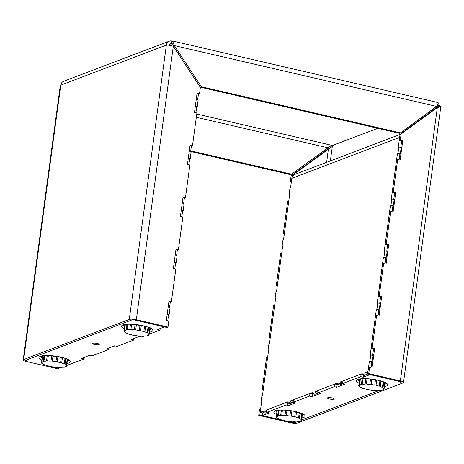 <?xml version="1.0" encoding="UTF-8"?>
<svg xmlns="http://www.w3.org/2000/svg" width="464" height="464" viewBox="0 0 464 464"><rect width="100%" height="100%" fill="white"/><g stroke="black" fill="none" stroke-linecap="round" stroke-linejoin="round"><path stroke-width="0.7" d="M330.368 160.904L332.45 145.499L377.748 128.302L332.45 145.499L331.586 145.296L291.496 174.22L190.75 150.852M190.663 151.502L290.394 174.638L291.496 174.22M437.535 102.614C438.666 102.405 438.352 103.669 436.601 106.413L400.397 132.884L201.353 86.716L174.29 45.571L172.579 40.989L171.935 41.006L171.581 43.604L172.33 43.778M400.397 132.884L399.295 133.301L200.257 87.133L173.188 45.988C173.055 44.37 172.515 43.575 171.581 43.604L171.97 43.61M201.353 86.716L200.257 87.133M437.378 105.258L438.045 105.415L436.995 105.815L438.045 105.415L438.202 102.77M168.902 301.6L170.323 301.931L171.425 301.513L168.989 300.95L166.356 320.45L168.786 321.013L167.974 327.056L166.872 327.474L135.239 320.137A2.691 0.609 -172.3 0 0 131.701 319.992L26.106 360.076A2.691 0.609 -172.3 0 0 25.868 360.279A2.691 0.609 -172.3 0 0 27.44 361.056L26.222 360.772A1.346 0.302 -172.3 0 1 25.439 360.383A1.346 0.302 -172.3 0 1 25.555 360.284L132.252 319.783A1.346 0.302 -172.3 0 1 134.021 319.853L164.436 326.911L157.563 329.521L159.999 330.084L149.246 334.167M175.937 249.591L177.358 249.922L178.454 249.504L176.024 248.936L173.385 268.441L175.821 269.004L171.425 301.513M167.974 327.056L136.335 319.719A5.388 1.218 -172.3 0 0 129.27 319.423L23.67 359.507A5.388 1.218 -172.3 0 0 23.2 359.919A5.388 1.218 -172.3 0 0 26.338 361.473L57.971 368.81L59.073 368.393L59.212 367.36M129.27 319.423L166.361 45.078C167.939 44.944 170.253 45.344 173.304 46.29L200.367 87.435L199.555 93.473L197.119 92.91L194.48 112.416L196.916 112.978L192.519 145.487L190.089 144.919L187.45 164.424L189.886 164.987L185.49 197.496L183.054 196.927L180.421 216.433L182.851 216.995L178.454 249.504M189.996 145.574L191.423 145.905L192.519 145.487M182.967 197.583L184.388 197.913L185.49 197.496M168.89 45.217A2.691 2.424 -110.8 0 1 171.581 43.604L169.238 44.492M169.319 41.168L63.719 81.252A5.388 4.849 69.2 0 0 60.767 85.161L166.361 45.078A5.388 4.849 -110.8 0 1 169.319 41.168A5.388 4.849 -110.8 0 1 171.935 41.006M436.601 106.413L174.29 45.571L173.188 45.988M197.032 93.566L198.453 93.89L199.555 93.473M23.2 359.919L60.262 85.799L60.767 85.161L23.67 359.507M48.871 366.026L50.077 366.305L48.871 366.026M57.965 367.326L56.643 367.83L52.328 366.827L59.073 368.393M98.983 344.688A3.37 0.76 -172.3 0 0 99.273 344.433A3.37 0.76 -172.3 0 0 96.692 343.331A3.37 0.76 -172.3 0 0 92.899 343.279A3.37 0.76 -172.3 0 0 92.603 343.534A3.37 0.76 -172.3 0 0 95.184 344.63A3.37 0.76 -172.3 0 0 98.983 344.688M160.208 328.518L159.999 330.084M144.501 335.965L141.845 336.974L139.415 336.412L131.161 339.538L133.597 340.106L117.096 346.37L114.666 345.802L106.413 348.934L108.849 349.502L92.348 355.76L89.917 355.198L81.664 358.33L84.1 358.892L66.717 365.493M109.057 347.93L108.849 349.502M133.812 338.534L133.597 340.106M84.309 357.326L84.1 358.892M327.729 397.747A3.37 0.76 -172.3 0 0 327.433 398.002A3.37 0.76 -172.3 0 0 330.014 399.104A3.37 0.76 -172.3 0 0 333.807 399.156A3.37 0.76 -172.3 0 0 334.103 398.907A3.37 0.76 -172.3 0 0 331.522 397.805A3.37 0.76 -172.3 0 0 327.729 397.747M259.834 414.961L260.652 408.917L259.55 409.335L258.732 415.379L259.834 414.961L281.741 420.042L262.27 415.524L269.143 412.914L266.707 412.351L267.061 409.753L285.209 402.862L284.861 405.461L287.291 406.029L295.545 402.897L293.109 402.329L309.61 396.07L312.04 396.633L320.293 393.501L317.857 392.938L334.358 386.674L336.794 387.237L345.042 384.105L342.606 383.542L360.76 376.652L363.19 377.215L370.063 374.605L400.484 381.663A1.346 0.302 -172.3 0 1 401.267 382.052A1.346 0.302 -172.3 0 1 401.151 382.156L400.6 382.365A2.691 0.609 -172.3 0 0 400.838 382.156A2.691 0.609 -172.3 0 0 399.266 381.379L367.633 374.042L368.451 367.998L369.547 367.581L368.735 373.624L367.633 374.042M266.707 412.351L284.861 405.461M317.857 392.938L318.211 390.334L334.712 384.07L334.358 386.674M293.109 402.329L293.463 399.73L309.958 393.466L309.61 396.07M379.268 390.462L301.629 419.932L379.268 390.462M296.241 421.979L294.454 422.658A1.346 0.302 -172.3 0 1 292.685 422.582L291.467 422.298A2.691 0.609 -172.3 0 0 295.005 422.449L296.241 421.979M286.126 421.057L284.426 420.668L286.126 421.057M266.974 410.402L265.959 410.17L287.958 401.818L287.784 403.117L290.22 403.68L292.97 402.642L293.144 401.337L290.713 400.774L312.713 392.422L312.533 393.721L314.969 394.29L317.718 393.246L317.892 391.947L315.462 391.378L337.461 383.026L337.282 384.331L339.718 384.894L342.467 383.85L342.641 382.551L340.211 381.982L362.21 373.636L362.036 374.935L364.785 373.891L364.959 372.592L367.987 371.444L369.327 361.502L371.763 362.065L370.974 367.911L373.189 355.354L370.208 355.001L376.362 309.488L378.792 310.056L378.003 315.903L380.225 303.346L377.238 302.992L383.392 257.479L385.828 258.048L385.033 263.894L387.254 251.337L384.273 250.978L390.427 205.471L392.857 206.039L392.068 211.886L394.284 199.329L391.303 198.969L397.457 153.462L399.887 154.025L399.098 159.877L401.319 147.32L398.332 146.96L399.626 137.402L291.833 178.321L290.539 187.879L289.988 188.088L289.107 194.59L289.658 194.381L283.504 239.888L282.953 240.097L282.077 246.599L282.628 246.39L276.474 291.902L275.923 292.105L275.042 298.607L275.593 298.398L269.439 343.911L268.894 344.12L268.012 350.616L268.563 350.407L262.409 395.92L261.858 396.128L260.983 402.63L261.534 402.421L260.188 412.363L262.618 412.925L263.453 412.612L262.618 412.925L262.27 415.524M342.606 383.542L342.96 380.938L361.108 374.054L360.76 376.652M285.209 402.862L288.202 403.216L287.645 403.425L287.291 406.029M309.958 393.466L312.951 393.82L312.394 394.035L312.04 396.633M334.712 384.07L337.699 384.424L337.142 384.639L336.794 387.237M361.108 374.054L362.123 374.286M362.036 374.935L364.466 375.498L367.215 374.454L367.395 373.155L367.772 373.01L364.959 372.592M363.457 375.266L363.19 377.215M195.274 106.563L196.695 106.894L195.907 112.746M191.423 145.905L190.588 152.076M188.239 158.572L189.666 158.903L188.871 164.755M184.388 197.913L183.553 204.085M167.144 314.604L168.565 314.934L167.777 320.781M174.18 262.595L175.601 262.926L174.806 268.772M170.323 301.931L169.488 308.102M181.209 210.586L182.63 210.911L181.842 216.763M177.358 249.922L176.523 256.093M198.453 93.89L197.618 100.067M196.197 99.737L198.122 100.183L197.246 106.685L196.695 106.894M189.167 151.745L191.093 152.192L190.211 158.694L189.666 158.903M182.132 203.754L184.057 204.206L183.181 210.702L182.63 210.911M175.102 255.768L177.028 256.215L176.152 262.717L175.601 262.926M168.067 307.777L169.998 308.224L169.116 314.725L168.565 314.934M164.059 327.056L160.857 328.268M139.31 336.446L136.109 337.664M114.562 345.842L111.354 347.06M89.813 355.238L86.606 356.456M181.256 210.256L183.181 210.702M174.22 262.264L176.152 262.717M167.191 314.279L169.116 314.725M188.285 158.247L190.211 158.694M195.315 106.239L197.246 106.685M114.109 346.016L114.521 346.109M89.355 355.412L89.772 355.505M138.858 336.62L139.275 336.719M163.606 327.224L164.024 327.323M260.188 412.363L263.21 411.214L263.036 412.513L265.785 411.469L265.959 410.17M440.353 106.9L437.337 107.532L401.128 134.003L400.316 140.041L402.746 140.609L401.65 141.027L400.815 147.198L401.65 141.027L399.214 140.459L400.032 134.421L438.132 106.331M393.281 192.05L395.717 192.618L394.615 193.036L393.779 199.207L394.615 193.036L392.184 192.467L396.575 159.964L397.677 159.546L393.281 192.05L392.184 192.467M386.251 244.064L388.681 244.627L387.585 245.044L386.75 251.221L387.585 245.044L385.149 244.482L389.545 211.973L390.647 211.555L386.251 244.064L385.149 244.482M372.186 348.081L374.622 348.644L373.52 349.061L372.685 355.238L373.52 349.061L371.084 348.499L375.48 315.99L376.582 315.572L372.186 348.081L371.084 348.499M379.216 296.073L381.652 296.635L380.55 297.053L379.714 303.23L380.55 297.053L378.119 296.49L382.516 263.981L383.612 263.564L379.216 296.073L378.119 296.49M263.036 412.513L265.472 413.076L267.125 412.45M287.784 403.117L290.534 402.073L290.713 400.774M312.533 393.721L315.282 392.677L315.462 391.378M337.282 384.331L340.037 383.287L340.211 381.982M370.759 354.792L369.878 361.294L369.327 361.502M377.789 302.783L376.913 309.279L376.362 309.488M384.818 250.769L383.943 257.271L383.392 257.479M391.854 198.76L390.972 205.262L390.427 205.471M398.883 146.752L398.008 153.253L397.457 153.462M291.833 178.321A5.388 4.849 -110.8 0 1 294.785 174.412L400.026 134.461M275.552 298.729L275.042 298.607M268.517 350.738L268.012 350.616M261.487 402.746L260.983 402.63M282.582 246.72L282.077 246.599M289.617 194.706L289.107 194.59M386.379 257.839L383.943 257.271M379.343 309.848L376.913 309.279M372.314 361.856L369.878 361.294M393.408 205.83L390.972 205.262M400.438 153.816L398.008 153.253M317.718 393.246L315.282 392.677M342.467 383.85L340.037 383.287M367.215 374.454L364.785 373.891M292.97 402.642L290.534 402.073M266.8 411.701L265.785 411.469M262.189 389.835L266.585 357.326L267.682 356.909L263.291 389.418L262.189 389.835L263.198 390.067M283.284 233.81L287.68 201.301L288.782 200.883L284.386 233.392L283.284 233.81L284.299 234.042M276.254 285.818L280.65 253.309L281.747 252.892L277.35 285.401L276.254 285.818L277.263 286.05M269.219 337.827L273.615 305.318L274.717 304.9L270.321 337.409L269.219 337.827L270.234 338.059M258.732 415.379L290.371 422.716A5.388 1.218 -172.3 0 0 297.436 423.011L403.036 382.928A5.388 1.218 -172.3 0 0 403.506 382.522L440.8 106.691L438.103 106.291M437.796 107.404L436.235 107.95M403.506 382.522A5.388 1.218 -172.3 0 0 400.368 380.961L368.735 373.624M402.746 140.609L400.113 160.109L397.677 159.546M395.717 192.618L393.078 212.118L390.647 211.555M388.681 244.627L386.048 264.132L383.612 263.564M381.652 296.635L379.013 316.141L376.582 315.572M374.622 348.644L371.983 368.149L369.547 367.581M400.316 140.041L399.214 140.459M401.128 134.003L400.032 134.421M332.323 146.415L292.233 175.34L291.415 181.378L290.319 181.795L291.328 182.033M327.717 149.147L291.131 175.757L290.319 181.795M292.233 175.34L291.131 175.757M437.883 106.639L438.045 105.415L440.481 105.978L440.394 106.633M56.649 356.375L55.953 361.555A3.37 0.76 7.7 0 1 55.413 361.549A3.37 0.76 7.7 0 1 52.322 361.085L53.018 355.9M47.247 355.586L46.528 360.882A3.37 0.76 7.7 0 1 44.532 361.172A3.37 0.76 7.7 0 1 43.952 361.137L44.689 355.679M52.322 361.085A12.795 2.888 -172.3 0 0 51.005 360.975A3.37 0.76 7.7 0 1 49.526 361.056A3.37 0.76 7.7 0 1 47.647 360.859L48.355 355.598M43.952 355.743L43.204 361.299A3.37 0.76 7.7 0 1 43.251 361.462A3.37 0.76 7.7 0 1 41.795 361.885L42.589 356.033A12.795 2.888 -172.3 0 0 42.317 356.3L41.528 362.152A3.37 0.76 7.7 0 1 42.056 362.657A3.37 0.76 7.7 0 1 41.511 362.981A12.795 2.888 -172.3 0 0 41.766 363.318A3.37 0.76 7.7 0 1 43.193 364.153A3.37 0.76 7.7 0 1 43.14 364.263A12.795 2.888 -172.3 0 0 43.877 364.617A3.37 0.76 7.7 0 1 46.429 365.533A12.795 2.888 -172.3 0 0 47.537 365.847A3.37 0.76 7.7 0 1 50.889 366.601A12.795 2.888 -172.3 0 0 52.2 366.833A3.37 0.76 7.7 0 1 55.831 367.302A12.795 2.888 -172.3 0 0 57.142 367.413A3.37 0.76 7.7 0 1 60.5 367.523A12.795 2.888 -172.3 0 0 61.619 367.5A3.37 0.76 7.7 0 1 64.2 367.244A12.795 2.888 -172.3 0 0 64.948 367.088A3.37 0.76 7.7 0 1 64.896 366.92A3.37 0.76 7.7 0 1 66.352 366.496A12.795 2.888 -172.3 0 0 66.619 366.229A3.37 0.76 7.7 0 1 66.091 365.725A3.37 0.76 7.7 0 1 66.636 365.4A12.795 2.888 -172.3 0 0 66.381 365.064A3.37 0.76 7.7 0 1 64.954 364.228A3.37 0.76 7.7 0 1 65.006 364.118A12.795 2.888 -172.3 0 0 64.27 363.77A3.37 0.76 7.7 0 1 61.718 362.848A12.795 2.888 -172.3 0 0 60.61 362.535A3.37 0.76 7.7 0 1 57.258 361.781A12.795 2.888 -172.3 0 0 55.953 361.555M51.707 355.778L51.005 360.975M41.511 362.981L41.615 362.198M43.952 361.137A12.795 2.888 -172.3 0 0 43.204 361.299M47.647 360.859A12.795 2.888 -172.3 0 0 46.528 360.882M57.258 361.781L57.959 356.596M66.636 365.4L67.431 359.548A12.795 2.888 -172.3 0 0 67.176 359.217L66.381 365.064M61.318 357.292L60.61 362.535M61.718 362.848L62.431 357.57M65.006 358.341L64.27 363.77M65.006 364.118L65.755 358.608M67.321 360.337A3.37 0.76 7.7 0 0 67.408 360.377L66.619 366.229M64.989 366.775L64.948 367.088M43.952 355.76A3.37 0.76 7.7 0 1 42.589 356.033M67.176 359.217A3.37 0.76 7.7 0 1 65.923 358.678M140.024 325.2L139.322 330.385A3.37 0.76 7.7 0 1 138.765 330.368A3.37 0.76 7.7 0 1 135.697 329.858L136.399 324.678M130.471 324.272L129.758 329.544A3.37 0.76 7.7 0 1 127.6 329.782A3.37 0.76 7.7 0 1 127.008 329.736L127.739 324.324M135.697 329.858A12.795 2.888 -172.3 0 0 134.374 329.724A3.37 0.76 7.7 0 1 132.814 329.776A3.37 0.76 7.7 0 1 130.923 329.544L131.631 324.307M125.28 324.591A12.795 2.888 -172.3 0 0 124.978 324.806L124.19 330.658A3.37 0.76 7.7 0 1 124.596 331.099A3.37 0.76 7.7 0 1 123.917 331.453A12.795 2.888 -172.3 0 0 124.079 331.777A3.37 0.76 7.7 0 1 125.321 332.56A3.37 0.76 7.7 0 1 125.216 332.717A12.795 2.888 -172.3 0 0 125.872 333.065A3.37 0.76 7.7 0 1 128.244 334.005A12.795 2.888 -172.3 0 0 129.294 334.329A3.37 0.76 7.7 0 1 132.536 335.118A12.795 2.888 -172.3 0 0 133.823 335.368A3.37 0.76 7.7 0 1 137.443 335.89A12.795 2.888 -172.3 0 0 138.771 336.023A3.37 0.76 7.7 0 1 142.222 336.209A12.795 2.888 -172.3 0 0 143.388 336.203A3.37 0.76 7.7 0 1 146.137 336.017A12.795 2.888 -172.3 0 0 146.96 335.878A3.37 0.76 7.7 0 1 146.943 335.768A3.37 0.76 7.7 0 1 148.596 335.344A12.795 2.888 -172.3 0 0 148.956 335.095A3.37 0.76 7.7 0 1 148.55 334.648A3.37 0.76 7.7 0 1 149.228 334.3A12.795 2.888 -172.3 0 0 149.066 333.97A3.37 0.76 7.7 0 1 147.819 333.193A3.37 0.76 7.7 0 1 147.929 333.036A12.795 2.888 -172.3 0 0 147.274 332.682A3.37 0.76 7.7 0 1 144.901 331.748A12.795 2.888 -172.3 0 0 143.852 331.424A3.37 0.76 7.7 0 1 140.609 330.635A12.795 2.888 -172.3 0 0 139.322 330.385M135.076 324.539L134.374 329.724M123.917 331.453L124.706 325.6A3.37 0.76 7.7 0 0 124.874 325.571M125.216 332.717L125.263 332.381M126.927 324.382L126.185 329.875A3.37 0.76 7.7 0 1 126.202 329.979A3.37 0.76 7.7 0 1 124.549 330.409A12.795 2.888 -172.3 0 0 124.19 330.658M124.549 330.409L125.332 324.58M127.008 329.736A12.795 2.888 -172.3 0 0 126.185 329.875M130.923 329.544A12.795 2.888 -172.3 0 0 129.758 329.544M140.609 330.635L141.311 325.438M149.228 334.3L150.017 328.448A12.795 2.888 -172.3 0 0 149.855 328.123L149.066 333.97M144.565 326.157L143.852 331.424M144.901 331.748L145.621 326.441M148.01 327.207L147.274 332.682M147.929 333.036L148.683 327.462M149.06 334.329L148.956 335.095M126.626 324.411A3.37 0.76 7.7 0 1 125.483 324.556M149.855 328.123A3.37 0.76 7.7 0 1 148.677 327.52M290.603 410.71L289.907 415.889A3.37 0.76 7.7 0 1 289.385 415.895A3.37 0.76 7.7 0 1 286.282 415.477L286.984 410.286M281.393 410.06L280.668 415.39A3.37 0.76 7.7 0 1 278.841 415.732A3.37 0.76 7.7 0 1 278.272 415.709L279.021 410.188M286.282 415.477A12.795 2.888 -172.3 0 0 284.989 415.39A3.37 0.76 7.7 0 1 283.597 415.506A3.37 0.76 7.7 0 1 281.729 415.338L282.448 410.06M278.365 410.263L277.605 415.889A3.37 0.76 7.7 0 1 277.704 416.115A3.37 0.76 7.7 0 1 276.434 416.527L277.223 410.681A12.795 2.888 -172.3 0 0 277.049 410.959L276.26 416.811A3.37 0.76 7.7 0 1 276.915 417.374A3.37 0.76 7.7 0 1 276.492 417.675A12.795 2.888 -172.3 0 0 276.84 418.012A3.37 0.76 7.7 0 1 278.464 418.905A3.37 0.76 7.7 0 1 278.441 418.969A12.795 2.888 -172.3 0 0 279.253 419.317A3.37 0.76 7.7 0 1 281.984 420.216A12.795 2.888 -172.3 0 0 283.139 420.517A3.37 0.76 7.7 0 1 286.578 421.225A12.795 2.888 -172.3 0 0 287.9 421.434A3.37 0.76 7.7 0 1 291.525 421.846A12.795 2.888 -172.3 0 0 292.819 421.933A3.37 0.76 7.7 0 1 296.078 421.985A12.795 2.888 -172.3 0 0 297.14 421.933A3.37 0.76 7.7 0 1 299.535 421.614A12.795 2.888 -172.3 0 0 300.202 421.434A3.37 0.76 7.7 0 1 300.104 421.208A3.37 0.76 7.7 0 1 301.374 420.796A12.795 2.888 -172.3 0 0 301.548 420.512A3.37 0.76 7.7 0 1 300.892 419.949A3.37 0.76 7.7 0 1 301.316 419.653A12.795 2.888 -172.3 0 0 300.968 419.311A3.37 0.76 7.7 0 1 299.344 418.424A3.37 0.76 7.7 0 1 299.367 418.36A12.795 2.888 -172.3 0 0 298.555 418.012A3.37 0.76 7.7 0 1 295.823 417.107A12.795 2.888 -172.3 0 0 294.669 416.805A3.37 0.76 7.7 0 1 291.23 416.098A12.795 2.888 -172.3 0 0 289.907 415.889M285.696 410.182L284.989 415.39M276.492 417.675L276.585 416.979M278.272 415.709A12.795 2.888 -172.3 0 0 277.605 415.889M281.729 415.338A12.795 2.888 -172.3 0 0 280.668 415.39M291.23 416.098L291.931 410.918M301.316 419.653L302.105 413.801A12.795 2.888 -172.3 0 0 301.989 413.673M301.745 413.557L300.968 419.311M295.377 411.58L294.669 416.805M295.823 417.107L296.537 411.852M299.28 412.629L298.555 418.012M299.367 418.36L300.104 412.908M302.012 414.497A3.37 0.76 7.7 0 0 302.342 414.659L301.548 420.512M300.26 421.022L300.202 421.434M278.342 410.454A3.37 0.76 7.7 0 1 277.223 410.681M383.722 388.994L383.629 389.69A3.37 0.76 7.7 0 1 383.299 389.29A3.37 0.76 7.7 0 1 384.088 388.919L384.876 383.067A12.795 2.888 -172.3 0 0 384.784 382.754L383.989 388.6A3.37 0.76 7.7 0 1 383.577 388.449A3.37 0.76 7.7 0 1 382.875 387.863A3.37 0.76 7.7 0 1 383.032 387.678L383.792 382.046M384.784 382.754A3.37 0.76 7.7 0 1 384.366 382.597A3.37 0.76 7.7 0 1 383.769 382.237M379.912 380.764L379.198 386.048A3.37 0.76 7.7 0 1 376.374 385.393A3.37 0.76 7.7 0 1 376.043 385.23L376.751 380.028M383.032 387.678A12.795 2.888 -172.3 0 0 382.435 387.324A3.37 0.76 7.7 0 1 380.898 386.872A3.37 0.76 7.7 0 1 380.207 386.379L380.932 381.048M360.11 379.059A12.795 2.888 -172.3 0 0 359.965 379.152L359.177 385.004A3.37 0.76 7.7 0 1 359.501 385.404A3.37 0.76 7.7 0 1 358.718 385.77A12.795 2.888 -172.3 0 0 358.811 386.089A3.37 0.76 7.7 0 1 359.925 386.831A3.37 0.76 7.7 0 1 359.774 387.017A12.795 2.888 -172.3 0 0 360.371 387.37A3.37 0.76 7.7 0 1 362.593 388.31A12.795 2.888 -172.3 0 0 363.602 388.641A3.37 0.76 7.7 0 1 366.757 389.458A12.795 2.888 -172.3 0 0 368.027 389.719A3.37 0.76 7.7 0 1 371.629 390.288A12.795 2.888 -172.3 0 0 372.963 390.439A3.37 0.76 7.7 0 1 376.466 390.665A12.795 2.888 -172.3 0 0 377.661 390.682A3.37 0.76 7.7 0 1 380.532 390.537A12.795 2.888 -172.3 0 0 381.408 390.421A3.37 0.76 7.7 0 1 381.402 390.352A3.37 0.76 7.7 0 1 383.206 389.928A12.795 2.888 -172.3 0 0 383.629 389.69M359.774 387.017L359.826 386.605M358.718 385.77L359.507 379.923A3.37 0.76 7.7 0 0 359.873 379.848M383.183 381.802L382.435 387.324M370.545 379.076L369.843 384.256A3.37 0.76 7.7 0 1 366.34 384.03A12.795 2.888 -172.3 0 0 365.145 384.012A3.37 0.76 7.7 0 1 362.274 384.151A12.795 2.888 -172.3 0 0 361.398 384.273A3.37 0.76 7.7 0 1 361.398 384.343A3.37 0.76 7.7 0 1 359.6 384.766A12.795 2.888 -172.3 0 0 359.177 385.004M366.34 384.03L367.047 378.804M365.852 378.757L365.145 384.012M359.6 384.766L360.377 379.013M362.135 378.821L361.398 384.273M362.274 384.151L362.999 378.775M375.48 379.784L374.779 384.975A3.37 0.76 7.7 0 1 371.177 384.407A12.795 2.888 -172.3 0 0 369.843 384.256M371.177 384.407L371.873 379.227M376.043 385.23A12.795 2.888 -172.3 0 0 374.779 384.975M380.207 386.379A12.795 2.888 -172.3 0 0 379.198 386.048M384.088 388.919A12.795 2.888 -172.3 0 0 383.989 388.6M196.336 117.282L327.706 147.749M331.586 145.296L196.777 114.028M136.335 319.719L173.304 46.29M68.666 360.116A13.92 3.138 7.7 0 1 67.442 361.259A13.92 3.138 7.7 0 1 67.286 361.317M151.165 328.802A13.92 3.138 7.7 0 1 149.942 329.945A13.92 3.138 7.7 0 1 149.808 329.991M124.578 326.575A13.92 3.138 7.7 0 1 123.586 325.073M124.288 328.721A15.822 3.573 7.7 0 1 122.89 325.009A15.822 3.573 7.7 0 1 143.649 325.873A15.822 3.573 7.7 0 1 151.484 331.644A15.822 3.573 7.7 0 1 149.518 332.131M42.102 357.912A13.92 3.138 7.7 0 1 41.087 356.387M41.812 360.047A15.822 3.573 7.7 0 1 40.391 356.323A15.822 3.573 7.7 0 1 61.149 357.187A15.822 3.573 7.7 0 1 68.985 362.958A15.822 3.573 7.7 0 1 66.996 363.451M385.996 383.27A13.92 3.138 7.7 0 1 384.766 384.412A13.92 3.138 7.7 0 1 384.691 384.441M359.362 381.019A13.92 3.138 7.7 0 1 358.417 379.54M303.497 414.59A13.92 3.138 7.7 0 1 302.273 415.727A13.92 3.138 7.7 0 1 302.192 415.756M276.863 412.334A13.92 3.138 7.7 0 1 275.918 410.86M276.573 414.485A15.822 3.573 7.7 0 1 275.222 410.797A15.822 3.573 7.7 0 1 295.98 411.661A15.822 3.573 7.7 0 1 303.816 417.426A15.822 3.573 7.7 0 1 301.902 417.907M359.072 383.171A15.822 3.573 7.7 0 1 357.721 379.477A15.822 3.573 7.7 0 1 378.479 380.341A15.822 3.573 7.7 0 1 386.315 386.112A15.822 3.573 7.7 0 1 384.401 386.593M400.368 380.961L437.337 107.532M328.437 148.869L326.621 162.33M437.981 102.55L172.579 40.989M123.65 324.91L123.871 324.945C124.236 322.19 154.344 327.248 151.247 328.889L151.148 328.628M41.151 356.224L41.371 356.265C41.737 353.504 71.845 358.562 68.747 360.203L68.649 359.942M303.479 414.416L303.578 414.677C304.43 414.451 301.525 413.383 294.855 411.469C286.126 409.886 279.908 409.642 276.202 410.733L275.981 410.698M385.978 383.102L386.077 383.357C386.93 383.136 384.024 382.069 377.354 380.149C368.625 378.572 362.407 378.328 358.701 379.419L358.481 379.384"/></g></svg>
